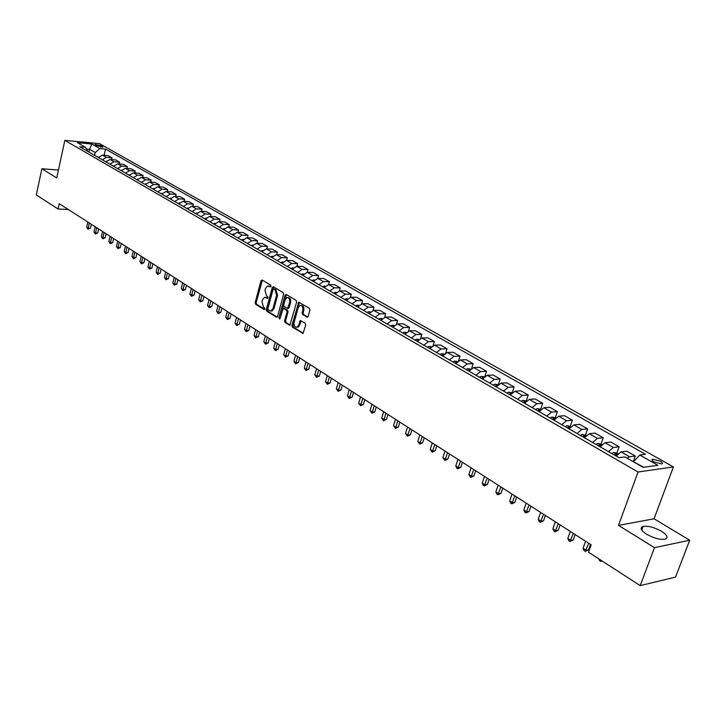 <?xml version="1.0" encoding="UTF-8"?>
<svg xmlns="http://www.w3.org/2000/svg" width="726" height="726" viewBox="0 0 726 726"><rect width="100%" height="100%" fill="white"/><g stroke="black" fill="none" stroke-linecap="round" stroke-linejoin="round"><path stroke-width="1.09" d="M271.043 286.362L270.707 285.164L262.14 280.027L261.006 280.762L255.171 302.597L255.643 304.294L264.128 309.566L264.917 309.067L264.591 307.869L263.484 307.18L261.959 301.707L262.449 299.892L264.391 297.379L267.549 298.295L267.976 297.742L267.64 296.544L266.533 295.863L264.999 290.391L265.489 288.567L267.486 286.008L270.607 286.915L271.043 286.362M661.495 531.278C654.353 527.339 648.236 525.706 643.154 526.377C639.651 527.729 640.795 530.343 646.576 534.227C653.709 538.202 659.852 539.863 665.007 539.227C668.582 537.839 667.412 535.18 661.495 531.278M660.261 461.155L652.765 459.168C651.44 459.622 651.939 460.556 654.253 461.972L661.758 463.978C663.092 463.515 662.593 462.58 660.261 461.155M306.926 317.18L308.142 316.445L309.911 310.102L309.403 308.323L298.722 302.225L291.925 325.375L292.415 327.136L303.032 333.388L305.737 325.021L305.229 323.242L300.31 320.547L298.676 325.094L297.115 327.154C294.783 327.317 293.794 325.693 294.148 322.299L298.232 307.57L299.874 305.455C302.179 305.337 303.15 306.962 302.787 310.32L302.098 312.788L302.606 314.558L307.652 317.171M618.498 525.397L654.48 547.658L640.205 585.619L675.543 577.106L689.7 540.226L654.044 518.791L673.41 466.927L638.027 472.009L618.498 525.397L654.044 518.791M58.425 170.02L41.881 168.768L56.71 177.934L64.868 140.381L638.027 472.009M41.881 168.768L36.3 194.904L58.089 208.997L68.371 209.551M640.205 585.619L588.523 552.187L591.182 544.827L59.251 203.697L58.089 208.997M283.612 294.32L283.113 292.587L273.421 286.779L272.268 287.523L266.324 309.512L266.805 311.227L276.406 317.189L277.559 316.472L283.612 294.32M286.225 294.457L296.126 300.382L296.625 302.134L289.874 325.239L285.064 322.571L284.574 320.828L287.051 311.826L286.552 310.084L283.204 308.323L280.045 318.451L279.637 318.986L278.893 317.734L285.064 295.192L286.225 294.457M95.451 145.164L102.91 147.115L101.177 145.69L95.033 144.483L95.451 145.164M673.41 466.927L99.489 143.612L64.868 140.381M88.028 151.543L85.432 147.26L79.688 146.743L619.015 457.689L624.941 456.926L643.118 467.363L657.865 465.293L639.751 455.011L645.468 454.267L105.515 149.075L99.898 148.567L95.197 152.533L94.571 155.319M85.432 147.26L77.455 142.677L91.884 144.02L99.898 148.567M654.48 547.658L689.7 540.226M88.944 152.079L89.561 149.302L86.503 149.03M95.197 152.533L89.561 149.302L91.884 144.02M643.808 467.263L633.607 461.899M104.108 155.273L105.515 149.075M111.623 159.593L112.022 157.86L108.092 155.618L102.475 155.128L98.4 157.533M119.236 163.976L119.645 162.207L115.67 159.938L110.034 159.457L105.951 161.88M126.959 168.414L127.386 166.608L123.347 164.312L117.703 163.849L113.592 166.29M134.791 172.915L135.227 171.073L131.134 168.75L125.471 168.296L121.351 170.764M142.732 177.48L143.176 175.61L139.029 173.242L133.357 172.806L129.21 175.293M150.781 182.108L151.235 180.202L147.033 177.806L141.343 177.38L137.187 179.894M158.949 186.809L159.411 184.858L155.146 182.426L149.447 182.017L145.273 184.558M167.225 191.573L167.706 189.586L163.377 187.117L157.669 186.718L153.476 189.286M175.628 196.41L176.119 194.377L171.726 191.882L166.009 191.492L161.798 194.078M184.141 201.311L184.649 199.242L180.202 196.701L174.467 196.329L170.238 198.951M192.789 206.284L193.316 204.178L188.796 201.601L183.052 201.238L178.805 203.888M201.556 211.339L202.1 209.179L197.517 206.574L191.755 206.229L187.499 208.897M210.458 216.466L211.012 214.261L206.365 211.611L200.594 211.284L196.319 213.979M219.488 221.666L220.06 219.415L215.341 216.729L209.569 216.412L205.267 219.143M228.663 226.948L229.253 224.652L224.452 221.92L218.671 221.621L214.351 224.379M237.965 232.311L238.573 229.97L233.708 227.193L227.91 226.911L223.581 229.697M247.412 237.756L248.038 235.36L243.101 232.547L237.293 232.284L232.946 235.097M257.004 243.292L257.648 240.841L252.639 237.983L246.822 237.738L242.448 240.578M266.741 248.909L267.413 246.395L262.322 243.5L256.496 243.274L252.103 246.15M276.633 254.617L277.323 252.049L272.15 249.1L266.324 248.891L261.914 251.804M286.679 260.416L287.396 257.784L282.142 254.79L276.297 254.608L271.878 257.548M296.889 266.306L297.624 263.611L292.288 260.57L286.434 260.407L281.997 263.384M307.252 272.286L308.015 269.537L302.588 266.442L296.734 266.297L292.279 269.31M317.788 278.376L318.578 275.553L313.06 272.413L307.207 272.286L302.724 275.335M328.488 284.565L329.305 281.67L323.705 278.475L317.843 278.376L313.342 281.452M339.36 290.863L340.213 287.877L334.523 284.637L328.651 284.565L324.141 287.678M350.413 297.27L351.302 294.202L345.512 290.899L339.641 290.854L335.103 294.003M361.648 303.786L362.573 300.618L356.684 297.27L350.812 297.243L346.257 300.437M373.073 310.429L374.035 307.152L368.046 303.74L362.165 303.74L357.6 306.971M384.68 317.18L385.688 313.795L379.607 310.329L373.718 310.356L369.135 313.623M396.487 324.068L397.539 320.547L391.35 317.017L385.47 317.08L380.869 320.384M408.493 331.083L409.6 327.417L403.302 323.832L397.421 323.914L392.802 327.263M420.699 338.225L421.87 334.405L415.463 330.757L409.573 330.875L404.936 334.259M433.113 345.512L434.348 341.519L427.832 337.808L421.951 337.953L417.296 341.383M445.746 352.945L447.053 348.761L440.419 344.977L434.538 345.159L429.865 348.634M458.587 360.532L459.985 356.13L453.233 352.282L447.352 352.491L442.66 356.012M471.664 368.273L473.152 363.626L466.273 359.706L460.402 359.96L455.692 363.526M484.959 376.186L486.547 371.267L479.55 367.274L473.679 367.556L468.951 371.177M498.49 384.263L500.196 379.036L493.072 374.979L487.21 375.297L482.463 378.963M512.257 392.539L514.099 386.958L506.839 382.82L500.976 383.183L496.221 386.894M525.524 401.787L522.965 400.316L526.277 400.988L528.256 395.026L520.86 390.815L515.015 391.214L510.233 394.971M540.652 409.255L542.685 403.248L535.144 398.955L529.308 399.391L524.517 403.211M555.308 417.677L557.387 411.624L549.709 407.25L543.883 407.731L539.073 411.597M570.255 426.253L572.369 420.163L564.538 415.699L558.73 416.225L553.902 420.145M585.483 435.01L587.643 428.866L579.666 424.32L573.867 424.891L569.021 428.866M601.019 443.931L603.215 437.742L595.075 433.104L589.294 433.721L584.439 437.76M618.035 453.705L616.864 453.033L619.096 446.789L610.802 442.061L605.03 442.724L600.166 446.817M633.226 461.682L635.295 456.019L626.828 451.191L621.084 451.908L616.202 456.064M112.022 157.86L106.395 157.379L102.312 159.784M119.645 162.207L114.009 161.735L109.907 164.167M127.386 166.608L121.732 166.154L117.612 168.604M135.227 171.073L129.555 170.628L125.426 173.106M143.176 175.61L137.495 175.175L133.348 177.679M151.235 180.202L145.545 179.776L141.379 182.308M159.411 184.858L153.712 184.449L149.529 187.009M167.706 189.586L161.989 189.187L157.787 191.773M176.119 194.377L170.392 193.996L166.172 196.601M184.649 199.242L178.914 198.879L174.676 201.51M193.316 204.178L187.562 203.825L183.306 206.483M202.1 209.179L196.338 208.843L192.063 211.529M211.012 214.261L205.24 213.943L200.957 216.657M220.06 219.415L214.279 219.116L209.977 221.857M229.253 224.652L223.454 224.361L219.134 227.138M238.573 229.97L232.774 229.697L228.427 232.501M248.038 235.36L242.23 235.106L237.865 237.937M257.648 240.841L251.831 240.605L247.457 243.464M267.413 246.395L261.587 246.187L257.185 249.082M277.323 252.049L271.488 251.849L267.077 254.781M287.396 257.784L281.552 257.612L277.123 260.57M297.624 263.611L291.77 263.456L287.324 266.451M308.015 269.537L302.161 269.4L297.687 272.431M318.578 275.553L312.715 275.444L308.223 278.503M329.305 281.67L323.442 281.579L318.932 284.674M340.213 287.877L334.341 287.823L329.822 290.954M351.302 294.202L345.422 294.166L340.884 297.333M362.573 300.618L356.693 300.609L352.137 303.822M374.035 307.152L368.155 307.171L363.572 310.419M385.688 313.795L379.807 313.832L375.206 317.126M397.539 320.547L391.659 320.62L387.049 323.95M409.6 327.417L403.72 327.517L399.082 330.893M421.87 334.405L415.98 334.541L411.333 337.953M434.348 341.519L428.467 341.683L423.803 345.14M447.053 348.761L441.172 348.952L436.489 352.455M459.985 356.13L454.104 356.357L449.403 359.905M473.152 363.626L467.272 363.889L462.553 367.483M486.547 371.267L480.685 371.567L475.947 375.206M500.196 379.036L494.333 379.38L489.587 383.065M514.099 386.958L508.245 387.339L503.481 391.078M528.256 395.026L522.411 395.443L517.629 399.236M542.685 403.248L536.85 403.71L532.049 407.549M557.387 411.624L551.56 412.123L546.751 416.025M572.369 420.163L566.561 420.708L561.724 424.665M587.643 428.866L581.853 429.456L577.007 433.467M603.215 437.742L597.444 438.377L592.579 442.452M619.096 446.789L613.343 447.479L608.461 451.608M635.295 456.019L629.56 456.763L627.001 458.106M633.762 461.491L639.751 455.011M270.907 286.679L268.62 285.98M265.535 297.333L267.84 298.041M262.358 280.154L256.178 302.597L256.65 304.294L264.799 309.358M273.62 286.906L267.331 309.512L267.812 311.227L277.232 317.071M273.847 289.039L273.049 289.556L267.821 308.877L268.157 310.075L271.088 310.991L272.994 308.505L276.588 295.264L275.036 289.747L273.847 289.039L274.401 289.048M270.907 311.055L272.096 310.991L273.992 308.505L272.994 308.505M274.855 289.048L276.034 289.756L277.595 295.264L273.992 308.505M290.119 325.066L286.071 322.562L285.064 322.571M283.648 308.323L287.56 310.075L288.05 311.817L285.581 320.81L286.071 322.562M286.425 294.565L279.982 318.632M289.629 302.452C289.992 299.166 289.057 297.56 286.815 297.633L285.164 299.756L283.757 304.92L284.247 306.653L287.596 308.405L289.629 302.452L290.636 302.452C291.008 299.239 290.101 297.633 287.904 297.606M288.149 308.405L289.211 307.624L288.204 307.624M290.636 302.452L289.211 307.624M301.009 305.41C303.25 305.428 304.176 307.071 303.795 310.311L303.105 312.779L303.613 314.549L307.779 317.071M296.97 327.208L298.123 327.136L299.684 325.076L298.676 325.094M301.072 320.701L299.684 325.076M299.484 302.388L292.923 325.366L293.422 327.117L303.268 333.234M98.682 157.097L98.155 157.388M87.828 222.029L86.657 227.238L88.109 228.182L90.405 228.282L91.322 224.27M90.405 228.282L88.055 229.28L89.289 222.964M88.055 229.28L86.657 227.238M106.277 161.39L105.66 161.716M95.151 226.73L93.953 231.966L95.433 232.919L97.738 233.01L98.663 228.98M97.738 233.01L95.369 234.017L96.631 227.674M95.369 234.017L93.953 231.966M113.964 165.737L113.265 166.1M102.575 231.485L101.359 236.749L102.856 237.72L105.17 237.81L106.105 233.745M105.17 237.81L102.783 238.818L104.063 232.447M102.783 238.818L101.359 236.749M121.768 170.156L120.979 170.546M110.089 236.304L108.864 241.604L110.379 242.584L112.693 242.665L113.646 238.582M112.693 242.665L110.298 243.691L111.604 237.275M110.298 243.691L108.864 241.604M129.673 174.63L128.792 175.057M117.712 241.195L116.469 246.522L118.002 247.521L120.325 247.593L121.287 243.491M120.325 247.593L117.921 248.619L119.255 242.185M117.921 248.619L116.469 246.522M137.686 179.177L136.724 179.621M125.444 246.15L124.182 251.514L125.734 252.521L128.066 252.584L129.037 248.455M128.066 252.584L125.643 253.628L127.005 247.149M125.643 253.628L124.182 251.514M145.817 183.787L144.764 184.259M133.275 251.178L131.996 256.568L133.575 257.585L135.907 257.648L136.896 253.501M135.907 257.648L133.466 258.701L134.864 252.194M133.466 258.701L131.996 256.568M154.066 188.461L152.914 188.96M141.225 256.269L139.927 261.696L141.525 262.73L143.866 262.785L144.864 258.61M143.866 262.785L141.407 263.837L142.822 257.303M141.407 263.837L139.927 261.696M162.424 193.207L161.19 193.733M149.284 261.442L147.968 266.896L149.583 267.939L151.934 267.994L152.95 263.792M151.934 267.994L149.456 269.056L150.908 262.485M149.456 269.056L147.968 266.896M170.909 198.026L169.575 198.57M157.451 266.678L156.117 272.168L157.76 273.23L160.11 273.275L161.145 269.047M160.11 273.275L157.624 274.346L159.103 267.74M157.624 274.346L156.117 272.168M179.513 202.926L178.088 203.471M165.746 271.996L164.385 277.514L166.054 278.593L168.405 278.63L169.457 274.374M168.405 278.63L165.909 279.71L167.416 273.067M165.909 279.71L164.385 277.514M188.234 207.89L186.727 208.453M174.149 277.386L172.77 282.94L174.467 284.038L176.826 284.066L177.888 279.782M176.826 284.066L174.304 285.155L175.846 278.475M174.304 285.155L172.77 282.94M197.091 212.936L195.494 213.508M182.68 282.859L181.282 288.44L182.997 289.556L185.366 289.574L186.446 285.273M185.366 289.574L182.834 290.672L184.395 283.957M182.834 290.672L181.282 288.44M206.075 218.054L204.387 218.635M191.328 288.404L189.913 294.03L191.655 295.155L194.024 295.164L195.122 290.836M194.024 295.164L191.473 296.272L193.08 289.529M191.473 296.272L189.913 294.03M215.186 223.263L213.408 223.835M200.113 294.039L198.679 299.693L200.44 300.836L202.817 300.836L203.933 296.48M202.817 300.836L200.249 301.962L201.882 295.173M200.249 301.962L198.679 299.693M224.434 228.554L222.573 229.117M209.024 299.756L207.563 305.437L209.36 306.599L211.738 306.599L212.863 302.216M211.738 306.599L209.152 307.724L210.821 300.909M209.152 307.724L207.563 305.437M233.826 233.926L231.875 234.48M218.072 305.555L216.584 311.272L218.408 312.452L220.786 312.443L221.938 308.033M220.786 312.443L218.19 313.578L219.896 306.726M218.19 313.578L216.584 311.272M243.364 239.371L241.322 239.925M227.247 311.436L225.741 317.198L227.592 318.396L229.979 318.369L231.14 313.941M229.979 318.369L227.365 319.522L229.107 312.625M227.365 319.522L225.741 317.198M253.038 244.907L250.906 245.461M236.567 317.416L235.042 323.215L236.912 324.422L239.308 324.395L240.487 319.93M239.308 324.395L236.676 325.557L238.455 318.623M236.676 325.557L235.042 323.215M262.876 250.534L260.652 251.069M246.032 323.487L244.48 329.314L246.386 330.548L248.773 330.511L249.98 326.019M248.773 330.511L246.123 331.673L247.938 324.713M246.123 331.673L244.48 329.314M272.867 256.242L270.535 256.777M255.643 329.649L254.064 335.512L255.997 336.764L258.392 336.71L259.618 332.19M258.392 336.71L255.724 337.899L257.576 330.893M255.724 337.899L254.064 335.512M283.013 262.041L280.59 262.567M265.398 335.902L263.792 341.81L265.761 343.08L268.157 343.017L269.4 338.47M268.157 343.017L265.471 344.206L267.368 337.163M265.471 344.206L263.792 341.81M293.331 267.939L290.79 268.457M275.308 342.255L273.675 348.199L275.671 349.487L278.076 349.415L279.338 344.841M278.076 349.415L275.372 350.622L277.305 343.543M275.372 350.622L273.675 348.199M303.804 273.92L301.163 274.437M285.372 348.716L283.712 354.696L285.745 356.003L288.149 355.921L289.429 351.311M288.149 355.921L285.427 357.138L287.405 350.014M285.427 357.138L283.712 354.696M314.458 280.009L311.699 280.508M295.6 355.268L293.912 361.285L295.972 362.619L298.386 362.528L299.684 357.891M298.386 362.528L295.645 363.753L297.66 356.593M295.645 363.753L293.912 361.285M325.284 286.189L322.417 286.688M305.982 361.929L304.276 367.991L306.363 369.343L308.777 369.235L310.102 364.57M308.777 369.235L306.018 370.478L308.078 363.272M306.018 370.478L304.276 367.991M336.283 292.478L333.298 292.959M316.545 368.699L314.803 374.798L316.926 376.177L319.34 376.059L320.683 371.358M319.34 376.059L316.563 377.302L318.669 370.069M316.563 377.302L314.803 374.798M347.473 298.867L344.369 299.339M327.272 375.578L325.502 381.722L327.662 383.119L330.076 382.983L331.446 378.255M346.538 299.992L346.066 300.319M330.076 382.983L327.281 384.245L329.432 376.966M327.281 384.245L325.502 381.722M358.853 305.365L357.383 305.092L355.622 305.827M338.171 382.575L336.374 388.755L338.57 390.171L340.993 390.034L342.382 385.27M357.963 306.417L357.346 306.826M340.993 390.034L338.171 391.305L340.376 383.981M338.171 391.305L336.374 388.755M370.423 311.971L368.826 311.681L367.057 312.425M349.26 389.68L347.427 395.906L349.66 397.349L352.083 397.186L353.498 392.403M369.579 312.951L368.817 313.441M352.083 397.186L349.242 398.474L351.493 391.114M349.242 398.474L347.427 395.906M382.194 318.687L380.469 318.378L378.7 319.131M360.523 396.904L358.671 403.166L360.94 404.636L363.363 404.473L364.797 399.645M381.386 319.612L380.478 320.166M363.363 404.473L360.504 405.77L362.8 398.365M360.504 405.77L358.671 403.166M394.164 325.52L392.312 325.184L390.534 325.956M371.984 404.255L370.097 410.562L372.402 412.05L374.825 411.869L376.286 407.014M393.329 326.482L392.349 327.009M374.825 411.869L371.948 413.185L374.298 405.743M371.948 413.185L370.097 410.562M406.351 332.472L404.355 332.118L402.567 332.898M383.637 411.724L381.713 418.076L384.063 419.592L386.486 419.392L387.974 414.51M405.598 333.307L404.418 333.96M386.486 419.392L383.582 420.726L385.987 413.239M383.582 420.726L381.713 418.076M418.748 339.541L416.606 339.16L414.818 339.959M395.488 419.329L393.528 425.717L395.915 427.26L398.347 427.051L399.854 422.133M417.995 340.367L416.697 341.048M398.347 427.051L395.425 428.394L397.884 420.862M395.425 428.394L393.528 425.717M431.362 346.738L429.075 346.338L427.287 347.146M407.54 427.06L405.553 433.495L407.985 435.065L410.408 434.838L411.951 429.883M430.609 347.563L429.202 348.253M410.408 434.838L407.467 436.19L409.981 428.621M407.467 436.19L405.553 433.495M444.212 354.061L441.762 353.635L439.974 354.46M419.81 434.928L417.786 441.408L420.254 443.005L422.677 442.76L424.247 437.769M443.441 354.896L441.916 355.586M422.677 442.76L419.719 444.13L422.287 436.517M419.719 444.13L417.786 441.408M457.289 361.521L454.685 361.067L452.879 361.902M432.288 442.933L430.228 449.458L432.741 451.082L435.164 450.819L436.762 445.8M456.5 362.356L454.866 363.045M435.164 450.819L432.179 452.198L434.81 444.548M432.179 452.198L430.228 449.458M470.602 369.107L467.834 368.636L466.028 369.489M444.993 451.073L442.896 457.643L445.455 459.304L447.878 459.023L449.503 453.968M469.795 369.97L468.052 370.65M447.878 459.023L444.866 460.42L447.561 452.725M444.866 460.42L442.896 457.643M484.16 376.83L481.22 376.331L479.414 377.202M457.925 459.367L455.783 465.983L458.387 467.671L460.81 467.372L462.462 462.28M483.334 377.72L481.474 378.391M460.81 467.372L457.779 468.787L460.538 461.046M457.779 468.787L456.736 468.107L455.783 465.983M497.954 384.726L494.86 384.181L493.045 385.061M471.083 467.807L468.905 474.468L471.555 476.183L473.978 475.875L475.666 470.747M497.11 385.624L495.141 386.268M473.978 475.875L470.92 477.3L473.742 469.513M470.92 477.3L469.867 476.61L468.905 474.468M511.984 392.784L508.745 392.167L506.93 393.065M484.487 476.401L482.264 483.108L484.968 484.859L487.382 484.523L489.097 479.36M511.149 393.683L509.062 394.3M487.382 484.523L484.306 485.966L487.2 478.144M484.306 485.966L483.226 485.267L482.264 483.108M522.965 400.316L521.077 401.224M498.136 485.149L495.876 491.91L498.626 493.689L501.04 493.335L502.782 488.135M525.442 401.886L523.255 402.476M501.04 493.335L497.936 494.796L500.895 486.928M497.936 494.796L496.838 494.088L495.876 491.91M540.834 409.355L537.304 408.602L535.489 409.537M512.03 494.07L509.734 500.876L512.529 502.682L514.943 502.319L516.721 497.074M540.008 410.263L537.703 410.807M514.943 502.319L511.821 503.79L514.843 495.867M511.821 503.79L510.696 503.064L509.734 500.876M555.68 417.886L551.996 417.051L550.181 418.004M526.196 503.145L523.845 510.006L526.704 511.848L529.109 511.458L530.924 506.185M554.846 418.793L553.475 418.593L552.441 419.301M529.109 511.458L525.96 512.955L529.054 504.987M525.96 512.955L524.816 512.211L523.845 510.006M570.817 426.579L566.97 425.663L565.155 426.634M540.625 512.402L538.229 519.308L541.142 521.186L543.538 520.778L545.389 515.46M569.974 427.505L568.485 427.233L567.451 427.959M543.538 520.778L540.362 522.284L543.538 514.271M540.362 522.284L539.2 521.531L538.229 519.308M586.245 435.446L582.234 434.447L580.419 435.437M555.326 521.831L552.885 528.782L555.853 530.697L558.249 530.27L560.127 524.916M585.383 436.39L583.804 436.054L582.76 436.789M584.248 437.642L584.793 437.206M558.249 530.27L555.045 531.795L558.294 523.736M555.045 531.795L553.856 531.024L552.885 528.782M601.981 444.484L597.797 443.395L595.982 444.412M570.309 531.441L567.823 538.447L570.845 540.398L573.231 539.944L575.155 534.545M601.101 445.474L599.413 445.038L598.369 445.791M599.885 446.662L600.656 446.063M573.231 539.944L570.01 541.487L573.34 533.383M570.01 541.487L568.803 540.707L567.823 538.447M616.864 453.033L613.67 452.534L611.855 453.559M585.583 541.233L583.051 548.293L586.127 550.281L588.514 549.809L590.474 544.373M617.1 454.748L615.33 454.204L614.287 454.966M615.839 455.855L616.828 455.12M588.514 549.809L585.265 551.37L588.677 543.22M585.265 551.37L584.031 550.571L583.051 548.293M602.163 561.007L600.81 561.443L599.558 560.626L598.778 558.82M601.527 560.59L600.81 561.443M106.395 157.379L102.475 155.128M114.009 161.735L110.034 159.457M121.732 166.154L117.703 163.849M129.555 170.628L125.471 168.296M137.495 175.175L133.357 172.806M145.545 179.776L141.343 177.38M153.712 184.449L149.447 182.017M161.989 189.187L157.669 186.718M170.392 193.996L166.009 191.492M178.914 198.879L174.467 196.329M187.562 203.825L183.052 201.238M196.338 208.843L191.755 206.229M205.24 213.943L200.594 211.284M214.279 219.116L209.569 216.412M223.454 224.361L218.671 221.621M232.774 229.697L227.91 226.911M242.23 235.106L237.293 232.284M251.831 240.605L246.822 237.738M261.587 246.187L256.496 243.274M271.488 251.849L266.324 248.891M281.552 257.612L276.297 254.608M291.77 263.456L286.434 260.407M302.161 269.4L296.734 266.297M312.715 275.444L307.207 272.286M323.442 281.579L317.843 278.376M334.341 287.823L328.651 284.565M345.422 294.166L339.641 290.854M356.693 300.609L350.812 297.243M368.155 307.171L362.165 303.74M379.807 313.832L373.718 310.356M391.659 320.62L385.47 317.08M403.72 327.517L397.421 323.914M415.98 334.541L409.573 330.875M428.467 341.683L421.951 337.953M441.172 348.952L434.538 345.159M454.104 356.357L447.352 352.491M467.272 363.889L460.402 359.96M480.685 371.567L473.679 367.556M494.333 379.38L487.21 375.297M508.245 387.339L500.976 383.183M522.411 395.443L515.015 391.214M536.85 403.71L529.308 399.391M551.56 412.123L543.883 407.731M566.561 420.708L558.73 416.225M581.853 429.456L573.867 424.891M597.444 438.377L589.294 433.721M613.343 447.479L605.03 442.724M629.56 456.763L621.084 451.908M100.85 147.133L101.177 145.69M102.302 147.233L102.484 146.425M270.136 286.216L269.128 286.207M267.631 298.25L267.177 298.25M267.077 297.578L266.07 297.569M264.591 309.566L264.128 309.566M256.65 304.294L255.643 304.294M256.178 302.597L255.171 302.597M262.013 280.78L261.006 280.762M277.096 317.18L276.406 317.189M267.812 311.227L266.805 311.227M267.331 309.512L266.324 309.512M273.275 287.532L272.268 287.523M277.595 295.264L276.588 295.264M276.034 289.756L275.036 289.747M289.992 325.175L289.275 325.184M285.581 320.81L284.574 320.828M288.05 311.817L287.051 311.826M287.56 310.075L286.552 310.084M284.774 308.378L283.775 308.387M279.9 317.725L278.893 317.734M286.062 295.201L285.064 295.192M303.613 314.549L302.606 314.558M303.105 312.779L302.098 312.788M303.795 310.311L302.787 310.32M300.727 321.319L299.72 321.328M303.15 333.325L302.406 333.343M293.422 327.117L292.415 327.136M292.923 325.366L291.925 325.375M299.112 303.023L298.105 303.023M282.868 262.204L282.387 261.923M293.159 268.121L292.605 267.803M303.613 274.138L302.978 273.766M314.231 280.245L313.523 279.837M325.03 286.452L324.241 285.999M336.011 292.769L335.131 292.26M347.173 299.194L346.202 298.631M358.517 305.719L357.455 305.111M370.06 312.352L368.899 311.69M381.794 319.104L380.542 318.387M393.737 325.974L392.385 325.203M405.879 332.962L404.427 332.127M418.24 340.077L416.679 339.178M417.523 341.011L417.704 340.43M430.817 347.309L429.148 346.347M429.928 348.534L430.209 347.627M443.622 354.678L441.835 353.653M442.606 355.985L442.933 354.95M456.663 362.174L454.757 361.076M455.556 363.445L455.883 362.41M469.931 369.806L467.907 368.645M468.733 371.04L469.069 369.997M483.443 377.584L481.293 376.349M482.155 378.781L482.491 377.729M497.21 385.506L494.932 384.19M495.822 386.659L496.167 385.597M511.24 393.574L508.817 392.176M509.743 394.69L510.097 393.619M523.918 402.866L524.281 401.787M540.09 410.163L537.385 408.611M538.374 411.197L538.737 410.108M554.927 418.702L552.078 417.06M553.094 419.682L553.475 418.593M570.055 427.405L567.051 425.672M568.104 428.34L568.485 427.233M585.483 436.281L582.316 434.457M583.414 437.161L583.804 436.054M601.21 445.328L597.879 443.414M599.014 446.154L599.413 445.038M617.254 454.558L613.751 452.543M614.931 455.338L615.33 454.204M641.766 530.107L643.154 526.377M652.293 460.456L652.765 459.168M274.482 289.002L273.766 289.002M272.096 310.991L271.088 310.991M288.603 308.405L287.596 308.405M298.123 327.136L297.115 327.154M300.8 320.547L300.31 320.547M299.194 302.225L298.722 302.225"/></g></svg>

